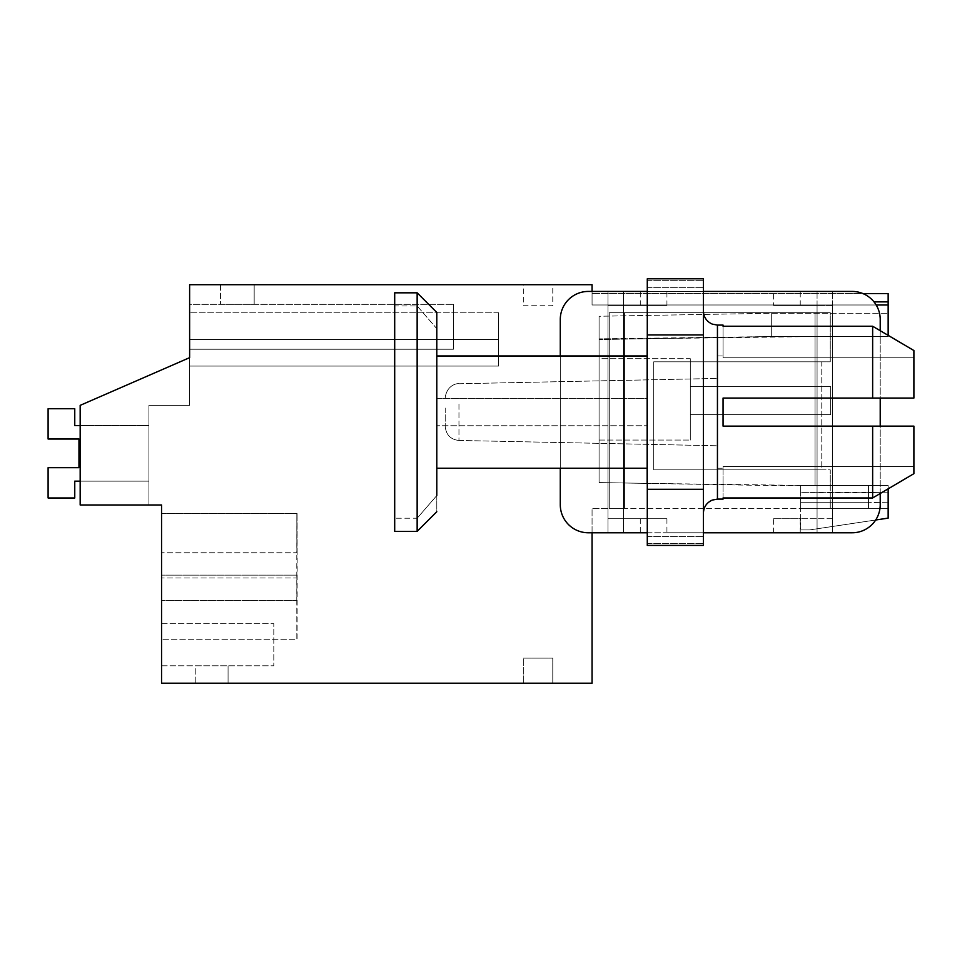 <?xml version="1.0" encoding="UTF-8"?>
<svg xmlns="http://www.w3.org/2000/svg" width="962" height="962" viewBox="0 0 962 962"><rect width="100%" height="100%" fill="white"/><g stroke="black" fill="none" stroke-linecap="round" stroke-linejoin="round"><path stroke-width="0.72" stroke-dasharray="4.81 3.61" d="M189.622 339.418L498.617 339.418L189.622 339.418L498.617 339.418L498.617 366.077L498.617 339.418C498.617 304.365 498.617 304.365 498.617 339.418C498.617 304.365 498.617 304.365 498.617 339.418C498.617 304.365 498.617 304.365 498.617 339.418C498.617 304.365 498.617 304.365 498.617 339.418L498.617 366.077L189.622 366.077L498.617 366.077L189.622 366.077L498.617 366.077L498.617 339.418L189.622 339.418L189.622 312.241L189.622 405.363L189.622 357.66L189.622 405.363L148.93 405.363L148.93 504.99L80.171 504.99L80.171 405.363L189.622 357.66L189.622 405.363L148.93 405.363L148.93 504.99L80.171 504.99L80.171 405.363L189.622 357.66L189.622 284.692L592.063 284.692L592.063 304.978L592.063 293.602L592.063 304.978L592.063 293.602L592.063 304.978L888.154 304.978L888.154 336.544L815.042 336.544L815.042 312.686L830.266 312.686L609.259 312.686L609.259 508.309L830.266 508.309L800.588 508.309L800.588 529.918L800.588 492.676L800.588 508.309L800.588 502.693L868.506 502.693L868.506 492.676L800.588 492.676L800.588 485.569L800.588 492.676L868.506 492.676L868.506 485.569L800.588 485.569L800.588 492.676L800.588 485.569L868.506 485.569L800.588 485.569L868.506 485.569L868.506 502.693L800.588 502.693L800.588 508.309L830.266 508.309L609.259 508.309L609.259 312.686L830.266 312.686L830.266 361.808L653.739 361.808L653.739 469.853L830.266 469.853L830.266 508.309L830.266 469.853L830.266 508.309L830.266 469.853L653.739 469.853L653.739 361.808L830.266 361.808L830.266 312.686L624.482 312.686L624.482 508.309L592.063 508.309L592.063 532.78L588.347 532.78L647.282 532.78L647.282 545.406L647.282 532.78L703.414 532.78L703.414 543.53L703.414 532.78L852.152 532.78A28.066 28.066 0 0 0 880.218 504.713A28.066 28.066 0 0 1 875.697 519.997L809.571 529.918L800.588 529.918L809.571 529.918L888.154 518.121L888.154 485.569L815.042 485.569L815.042 336.544L771.68 336.544L888.154 336.544L888.154 335.341L872.642 326.238L723.063 326.238L723.063 325.096L723.063 326.238L872.642 326.238L723.063 326.238L723.063 325.096L717.448 325.096L717.448 499.098L717.448 325.096L713.01 324.374C706.962 321.993 703.763 317.556 703.414 311.063L703.414 513.131L703.414 311.063M717.448 325.096L717.448 499.098L723.063 499.098L723.063 497.967L872.642 497.967L723.063 497.967L723.063 499.098L723.063 466.45L913.9 466.45L913.9 426.13L723.063 426.13L872.642 426.13L872.642 497.967L888.154 488.864L888.154 485.569L815.042 485.569L815.042 336.544L888.154 336.544L771.68 336.544L888.154 336.544L888.154 313.251L888.154 336.544L888.154 313.251L888.154 336.544L771.68 336.544L599.085 338.864L599.085 316.27L599.085 339.562L599.085 316.27L771.68 313.251L771.68 336.544L599.085 339.562L771.68 336.544L646.789 338.732L646.789 483.393L646.789 338.732L644.227 338.768L771.68 336.544L771.68 313.251L771.68 336.544L771.68 313.251L599.085 316.27L599.085 482.563L646.789 483.393L646.789 338.732L599.085 338.864L599.085 482.563L646.789 483.393L646.789 338.732L815.042 336.544L815.042 312.686L815.042 469.853L815.042 312.686L609.259 312.686L624.482 312.686L624.482 508.309L592.063 508.309L592.063 683.212L161.556 683.212L161.556 504.99L80.171 504.99L148.93 504.99L148.93 405.363L189.622 405.363L148.93 405.363L148.93 504.99L80.171 504.99L80.171 405.363L189.622 357.66M189.622 349.23L189.622 304.329L453.427 304.329L189.622 304.329L189.622 349.23L453.427 349.23L453.427 304.329L453.427 349.23L189.622 349.23M161.556 513.419L161.556 639.706L161.556 513.419L161.556 639.706L161.556 513.419L297.114 513.419L161.556 513.419M161.556 665.812L161.556 623.713L161.556 665.812L273.809 665.812L273.809 623.713L273.809 665.812L161.556 665.812M876.178 304.978L592.063 304.978L592.063 291.426M552.777 284.692L523.304 284.692L523.304 305.736L552.777 305.736L552.777 284.692L523.304 284.692L523.304 305.736L552.777 305.736L552.777 284.692L523.304 284.692L523.304 305.736L552.777 305.736L552.777 284.692L523.304 284.692L523.304 305.736L552.777 305.736L552.777 284.692M254.172 284.692L220.49 284.692L220.49 304.329L254.172 304.329L220.49 304.329L220.49 284.692L254.172 284.692L254.172 304.329L254.172 284.692M523.304 683.212L552.777 683.212L552.777 658.14L523.304 658.14L552.777 658.14L552.777 683.212L552.777 658.14L523.304 658.14L552.777 658.14L552.777 683.212L523.304 683.212L552.777 683.212L523.304 683.212L523.304 658.14L523.304 683.212M228.066 683.212L195.791 683.212L195.791 665.812L228.066 665.812L195.791 665.812L195.791 683.212L228.066 683.212L228.066 665.812L228.066 683.212M161.556 623.713L273.809 623.713L161.556 623.713M297.15 552.753L297.114 513.419L297.078 575.156L161.556 575.156L296.873 575.156L296.825 513.419L296.789 552.753L161.556 552.753L297.15 552.753L297.15 600.372L161.556 600.372L296.789 600.372L296.789 552.753M296.873 575.156L296.825 639.706L161.556 639.706L296.825 639.706L296.789 600.372M624.482 508.309L609.259 508.309L609.259 312.686L609.259 508.309L624.482 508.309L624.482 312.686L624.482 508.309M888.154 304.978L592.063 304.978L888.154 304.978L592.063 304.978L888.154 304.978L888.154 293.602L888.154 304.978L888.154 293.602L592.063 293.602L863.01 293.602M821.776 469.853L653.739 469.853L653.739 361.808L653.739 469.853L821.776 469.853L821.776 361.808L830.266 361.808L830.266 312.686L830.266 361.808L653.739 361.808L821.776 361.808L821.776 469.853M888.154 485.569L868.506 485.569L868.506 492.676L888.154 492.123L888.154 485.569L868.506 485.569L888.154 485.569L868.506 485.569L868.506 492.676L888.154 492.123L888.154 485.569M771.68 485.569L815.042 485.569L646.789 483.393L771.68 485.569M868.506 508.309L800.588 508.309L868.506 508.309L868.506 502.693L868.506 508.309L800.588 508.309L868.506 508.309L868.506 502.693L800.588 502.693L868.506 502.693L868.506 492.676L888.154 492.123L888.154 508.309L868.506 508.309L888.154 508.309L888.154 492.123L888.154 508.309L888.154 492.123L800.588 492.676L868.506 492.676L868.506 508.309L888.154 508.309L868.506 508.309M888.154 502.152L868.506 502.693L888.154 502.152M599.085 358.694L599.085 440.067L599.085 358.694L599.085 440.067L599.085 358.694L690.295 358.694L690.295 440.067L690.295 358.694L690.295 440.067L690.295 358.694L599.085 358.694M599.085 440.067L690.295 440.067L599.085 440.067M80.171 504.99L80.171 405.363L80.171 504.99M297.15 600.372L297.114 639.706L161.556 639.706L297.114 639.706L297.078 577.97L161.556 577.97L296.873 577.97M297.078 575.156L297.078 577.97M80.171 481.144L148.93 481.144L148.93 425.577L148.93 481.144L74.759 481.144L74.759 497.979L48.1 497.979L48.1 467.688L48.1 497.979L74.759 497.979L74.759 481.144L148.93 481.144L148.93 425.577L74.759 425.577L74.759 408.73L48.1 408.73L74.759 408.73L74.759 425.577L148.93 425.577L148.93 481.144L74.759 481.144L74.759 497.979L48.1 497.979L48.1 467.688L78.968 467.688L48.1 467.688L78.968 467.688L78.968 439.021L48.1 439.021L48.1 408.73L48.1 439.021L78.968 439.021L48.1 439.021L48.1 408.73L74.759 408.73L74.759 425.577L148.93 425.577L80.171 425.577M78.968 467.688L78.968 439.021M690.295 386.568L830.615 386.568L830.615 414.622L830.615 386.568L830.615 414.622L830.615 386.568L690.295 386.568L690.295 414.622L830.615 414.622L690.295 414.622L690.295 386.568L830.615 386.568L690.295 386.568L690.295 414.622L830.615 414.622L690.295 414.622L690.295 386.568M880.218 330.688L880.218 504.713A28.066 28.066 0 0 1 852.152 532.78L817.075 532.78L817.075 305.459L773.58 305.459L773.58 291.426L852.152 291.426A28.066 28.066 0 0 1 880.218 319.492A28.066 28.066 0 0 0 852.152 291.426L817.075 291.426L817.075 518.746L800.24 518.746L800.24 532.78M800.24 305.459L800.24 291.426M880.218 493.518L880.218 319.492A28.066 28.066 0 0 0 852.152 291.426L703.414 291.426L703.414 278.788L703.414 291.426L647.282 291.426L647.282 532.78L647.282 280.676L647.282 291.426L588.347 291.426A28.066 28.066 0 0 0 560.281 319.492L560.281 504.713A28.066 28.066 0 0 0 588.347 532.78A28.066 28.066 0 0 1 560.281 504.713L560.281 319.492L560.281 504.713A28.066 28.066 0 0 0 588.347 532.78L832.515 532.78L832.515 305.459L817.075 305.459L817.075 532.78L832.515 532.78L832.515 305.459L773.58 305.459M666.931 305.459L607.996 305.459L607.996 532.78L607.996 305.459L666.931 305.459L666.931 291.426L773.58 291.426M773.58 532.78L773.58 518.746L832.515 518.746L832.515 291.426L666.931 291.426M640.271 305.459L640.271 291.426M623.424 532.78L623.424 305.459L623.424 532.78M560.281 468.229L560.281 355.976M647.282 489.285L647.282 278.788L647.282 280.676L647.282 278.788L703.414 278.788L703.414 545.406L703.414 543.53L703.414 545.406L647.282 545.406L647.282 489.285L703.414 489.285M417.147 292.821L436.796 312.47L436.796 328.667L417.147 305.976L394.697 305.976L394.697 292.821L394.697 518.229L417.147 518.229L436.796 495.538L436.796 312.47L436.796 398.46L647.282 398.46L647.282 468.229L647.282 425.745L436.796 425.745L647.282 425.745L647.282 355.976L647.282 468.229L647.282 398.46L436.796 398.46L436.796 355.976L436.796 495.538L417.147 518.229L417.147 531.373L417.147 292.821L394.697 292.821L394.697 531.373L394.697 305.976L417.147 305.976L417.147 292.821L417.147 305.976L436.796 328.667L436.796 511.736L417.147 531.373L394.697 531.373L394.697 518.229L417.147 518.229L417.147 531.373M703.414 291.426L703.414 532.78L703.414 291.426L647.282 291.426L703.414 291.426M872.642 398.064L723.063 398.064L913.9 398.064L913.9 350.529L913.9 398.064L913.9 357.756L723.063 357.756L723.063 326.238L723.063 357.756L913.9 357.756L913.9 350.529L913.9 398.064L913.9 357.756L723.063 357.756L723.063 326.238L723.063 357.756C723.063 355.375 723.063 355.375 723.063 357.756C723.063 355.375 723.063 355.375 723.063 357.756C723.063 355.375 723.063 355.375 723.063 357.756C723.063 355.375 723.063 355.375 723.063 357.756L913.9 357.756L913.9 398.064L872.642 398.064L872.642 326.238L872.642 398.064L723.063 398.064L872.642 398.064L723.063 398.064L723.063 426.13L723.063 398.064L723.063 426.13L723.063 398.064L723.063 426.13L723.063 398.064L913.9 398.064L872.642 398.064L872.642 326.238L913.9 350.529L913.9 398.064L723.063 398.064L723.063 426.13L913.9 426.13L723.063 426.13L872.642 426.13L872.642 497.967L723.063 497.967L723.063 466.45C723.063 468.819 723.063 468.819 723.063 466.45C723.063 468.819 723.063 468.819 723.063 466.45L913.9 466.45L913.9 426.13L913.9 473.665L913.9 426.13L913.9 473.665L872.642 497.967L872.642 426.13L913.9 426.13L723.063 426.13L872.642 426.13M717.448 396.296L717.448 468.229L717.448 396.296M717.448 402.621L717.448 445.779L717.448 402.621M445.214 408.068L445.214 426.419L445.214 408.068M773.58 518.746L800.24 518.746M666.931 518.746L607.996 518.746L607.996 291.426L607.996 518.746L666.931 518.746L666.931 532.78L703.414 532.78L666.931 532.78M832.515 518.746L817.075 518.746L817.075 291.426L832.515 291.426L832.515 518.746M640.271 518.746L640.271 532.78M623.424 291.426L623.424 518.746L623.424 291.426M560.281 319.492A28.066 28.066 0 0 1 588.347 291.426A28.066 28.066 0 0 0 560.281 319.492M647.282 545.406L703.414 545.406L647.282 545.406M647.282 278.788L703.414 278.788L647.282 278.788M436.796 495.538L436.796 511.736M913.9 429.882L913.9 473.665L913.9 466.45L723.063 466.45C723.063 468.819 723.063 468.819 723.063 466.45C723.063 468.819 723.063 468.819 723.063 466.45L913.9 466.45L913.9 429.882M723.063 497.967L723.063 466.45L723.063 497.967M913.9 357.756L913.9 350.529L913.9 357.756M888.154 301.876L874.013 301.876M647.282 532.78L703.414 532.78M647.282 287.662L703.414 287.662L647.282 287.662M647.282 536.543L703.414 536.543L647.282 536.543M647.282 280.676L703.414 280.676L647.282 280.676M647.282 543.53L703.414 543.53L647.282 543.53M458.958 404.124L458.958 440.452L458.958 404.124M647.282 334.92L703.414 334.92M498.617 312.241L189.622 312.241L498.617 312.241M771.68 313.251L888.154 313.251L771.68 313.251M717.448 468.229L723.063 468.229L717.448 468.229M717.448 355.976L723.063 355.976L717.448 355.976M458.958 440.452L717.448 445.779L458.958 440.452C450.661 439.562 446.079 434.884 445.214 426.419C446.079 434.884 450.661 439.562 458.958 440.452M458.958 383.754L717.448 378.427L458.958 383.754C457.635 383.116 446.825 384.812 445.214 397.787C446.729 385.04 457.371 383.116 458.958 383.754M647.282 355.976L436.796 355.976M647.282 468.229L436.796 468.229M717.448 499.098C708.922 499.927 704.244 504.605 703.414 513.131"/><path stroke-width="1.44" d="M560.281 468.229L560.281 504.713A28.066 28.066 0 0 0 588.347 532.78L647.282 532.78L592.063 532.78L592.063 683.212L161.556 683.212L161.556 504.99L80.171 504.99L80.171 405.363L189.622 357.66L189.622 284.692L592.063 284.692L592.063 291.426M189.622 357.66L189.622 339.418M872.642 426.13L872.642 497.967L913.9 473.665L913.9 426.13L723.063 426.13L723.063 398.064L913.9 398.064L913.9 350.529L888.154 335.341L888.154 304.978L876.178 304.978M874.013 301.876L888.154 301.876L888.154 293.602L863.01 293.602M888.154 301.876L888.154 304.978M703.414 311.063C703.703 317.232 706.661 321.573 712.277 324.11L717.448 325.096L717.448 499.098L723.063 499.098L723.063 497.967L872.642 497.967L913.9 473.665L888.154 488.864L888.154 518.121L875.697 519.997A28.066 28.066 0 0 1 852.152 532.78L703.414 532.78L852.152 532.78A28.066 28.066 0 0 0 880.218 504.713L880.218 493.518M78.968 439.021L78.968 467.688L78.968 439.021L48.1 439.021L48.1 408.73L74.759 408.73L74.759 425.577L80.171 425.577M80.171 481.144L74.759 481.144L74.759 497.979L48.1 497.979L48.1 467.688L78.968 467.688M560.281 355.976L560.281 319.492A28.066 28.066 0 0 1 588.347 291.426L647.282 291.426M703.414 291.426L852.152 291.426A28.066 28.066 0 0 1 880.218 319.492L880.218 330.688M647.282 334.92L647.282 545.406L703.414 545.406L703.414 278.788L647.282 278.788L647.282 334.92L703.414 334.92M880.218 398.064L880.218 426.13L880.218 398.064M394.697 378.523L394.697 531.373L417.147 531.373L417.147 292.821L394.697 292.821L394.697 378.523M436.796 495.538L436.796 312.47L417.147 292.821M717.448 325.096L723.063 325.096L723.063 326.238L872.642 326.238L872.642 398.064M913.9 350.529L872.642 326.238L913.9 350.529M647.282 545.406L703.414 545.406M647.282 489.285L703.414 489.285M647.282 278.788L703.414 278.788M436.796 355.976L647.282 355.976M436.796 511.736L417.147 531.373M436.796 468.229L647.282 468.229M717.448 499.098L712.277 500.084C706.661 502.621 703.703 506.974 703.414 513.131"/></g></svg>
